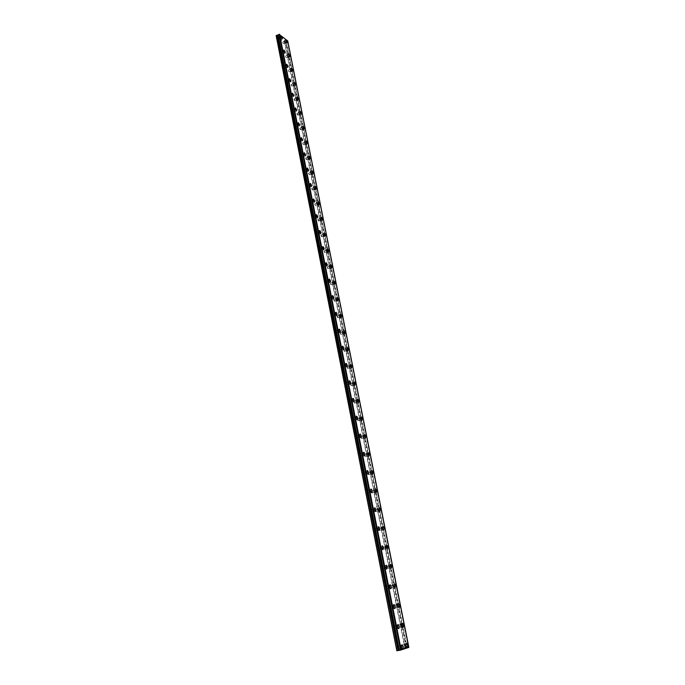 <?xml version="1.0" encoding="UTF-8"?>
<svg xmlns="http://www.w3.org/2000/svg" width="685" height="685" viewBox="0 0 685 685"><rect width="100%" height="100%" fill="white"/><g stroke="black" fill="none" stroke-linecap="round" stroke-linejoin="round"><path stroke-width="0.51" stroke-dasharray="3.42 2.57" d="M284.395 41.657L285.148 42.898L284.395 41.657M282.682 42.479L283.436 43.712L282.682 42.479M287.178 55.691L287.923 56.915L287.178 55.691M285.465 56.495L286.21 57.728L285.465 56.495M399.869 647.376L400.28 646.118L400.759 647.077L400.34 648.335L399.869 647.376M397.677 647.745L398.096 646.494L398.567 647.453L398.148 648.704L397.677 647.745M395.87 627.109L396.281 625.885L396.761 626.852L396.35 628.076L395.87 627.109M393.695 627.494L394.106 626.278L394.586 627.246L394.175 628.462L393.695 627.494M391.914 607.064L392.325 605.882L392.813 606.85L392.402 608.04L391.914 607.064M389.756 607.475L390.167 606.285L390.655 607.261L390.244 608.443L389.756 607.475M388.01 587.242L388.412 586.095L388.9 587.071L388.498 588.227L388.01 587.242M385.86 587.67L386.272 586.523L386.76 587.499L386.357 588.655L385.86 587.67M384.139 567.642L384.542 566.521L385.038 567.514L384.645 568.636L384.139 567.642M382.016 568.088L382.41 566.966L382.915 567.951L382.513 569.072L382.016 568.088M380.321 548.257L380.706 547.169L381.22 548.163L380.826 549.259L380.321 548.257M378.206 548.719L378.599 547.632L379.113 548.625L378.711 549.712L378.206 548.719M376.536 529.085L376.921 528.032L377.444 529.034L377.05 530.087L376.536 529.085M374.438 529.565L374.832 528.512L375.346 529.505L374.96 530.567L374.438 529.565M372.794 510.128L373.179 509.101L373.702 510.102L373.325 511.138L372.794 510.128M370.713 510.616L371.099 509.589L371.621 510.599L371.236 511.626L370.713 510.616M289.995 69.853L290.731 71.077L289.995 69.853M288.265 70.658L289.001 71.874L288.265 70.658M292.837 84.152L293.026 83.63L293.565 85.368L292.837 84.152M291.091 84.949L291.288 84.426L291.827 86.156L291.091 84.949M295.697 98.589L295.894 98.049L296.425 99.787L295.697 98.589M293.951 99.368L294.148 98.837L294.875 100.036L294.67 100.575L293.951 99.368M298.591 113.153L298.797 112.605L299.516 113.804L299.311 114.352L298.591 113.153M296.828 113.933L297.033 113.385L297.752 114.583L297.547 115.131L296.828 113.933M301.511 127.872L301.725 127.307L302.222 129.054L301.511 127.872M299.739 128.634L299.953 128.078L300.664 129.26L300.45 129.825L299.739 128.634M304.465 142.72L304.679 142.146L305.167 143.901L304.465 142.72M302.676 143.482L302.898 142.908L303.378 144.655L302.676 143.482M307.445 157.721L307.668 157.13L308.139 158.894L307.445 157.721M305.647 158.466L305.87 157.875L306.572 159.048L306.341 159.639L305.647 158.466M310.451 172.86L310.682 172.26L311.367 173.425L311.136 174.024L310.451 172.86M308.644 173.605L308.875 172.997L309.329 174.761L308.644 173.605M313.482 188.152L313.721 187.536L314.167 189.308L313.482 188.152M311.666 188.88L311.906 188.264L312.583 189.42L312.343 190.036L311.666 188.88M316.556 203.599L316.795 202.957L317.472 204.104L317.224 204.746L316.556 203.599M314.723 204.31L314.972 203.676L315.391 205.457L314.723 204.31M319.647 219.191L319.904 218.541L320.315 220.33L319.647 219.191M317.806 219.894L318.063 219.243L318.722 220.382L318.465 221.032L317.806 219.894M322.772 234.938L323.037 234.27L323.431 236.068L322.772 234.938M320.923 235.64L321.188 234.972L321.839 236.094L321.573 236.762L320.923 235.64M325.932 250.847L326.206 250.162L326.582 251.969L325.932 250.847M324.065 251.532L324.339 250.847L324.716 252.654L324.065 251.532M329.125 266.91L329.399 266.208L329.759 268.023L329.125 266.91M327.242 267.587L327.524 266.885L327.884 268.7L327.242 267.587M332.345 283.136L332.627 282.417L332.978 284.241L332.345 283.136M330.453 283.804L330.744 283.076L331.086 284.909L330.453 283.804M335.599 299.533L335.89 298.788L336.224 300.629L335.599 299.533M333.698 300.184L333.989 299.439L334.614 300.535L334.323 301.28L333.698 300.184M338.887 316.085L339.186 315.331L339.503 317.172L338.887 316.085M336.977 316.727L337.268 315.965L337.885 317.052L337.585 317.814L336.977 316.727M342.209 332.816L342.517 332.037L342.817 333.895L342.209 332.816M340.282 333.441L340.591 332.662L340.89 334.52L340.282 333.441M345.565 349.718L345.874 348.913L346.165 350.788L345.565 349.718M343.622 350.335L343.938 349.53L344.538 350.6L344.221 351.405L343.622 350.335M348.956 366.792L349.273 365.97L349.864 367.032L349.547 367.854L348.956 366.792M347.004 367.391L347.321 366.569L347.911 367.631L347.586 368.453L347.004 367.391M352.381 384.045L352.707 383.198L353.289 384.251L352.963 385.098L352.381 384.045M350.412 384.636L350.746 383.788L351.319 384.842L350.994 385.689L350.412 384.636M355.84 401.478L356.174 400.605L356.748 401.658L356.414 402.523L355.84 401.478M353.862 402.052L354.196 401.187L354.77 402.232L354.436 403.097L353.862 402.052M359.342 419.092L359.676 418.201L360.242 419.237L359.908 420.128L359.342 419.092M357.347 419.657L357.69 418.766L358.246 419.802L357.912 420.693L357.347 419.657M362.879 436.893L363.221 435.977L363.778 437.004L363.435 437.92L362.879 436.893M360.867 437.441L361.218 436.525L361.766 437.552L361.423 438.469L360.867 437.441M366.449 454.883L366.8 453.941L367.348 454.968L366.997 455.91L366.449 454.883M364.429 455.414L364.78 454.48L365.328 455.499L364.968 456.441L364.429 455.414M370.063 473.07L370.414 472.102L370.953 473.112L370.594 474.08L370.063 473.07M368.025 473.583L368.384 472.616L368.924 473.635L368.556 474.602L368.025 473.583M373.71 491.445L374.07 490.451L374.601 491.453L374.241 492.446L373.71 491.445M371.655 491.95L372.024 490.957L372.554 491.958L372.186 492.952L371.655 491.95M377.401 510.017L377.769 508.998L378.291 510L377.923 511.019L377.401 510.017M375.329 510.505L375.705 509.486L376.228 510.488L375.851 511.507L375.329 510.505M381.125 528.794L381.502 527.75L382.016 528.734L381.639 529.788L381.125 528.794M379.045 529.265L379.421 528.221L379.935 529.214L379.558 530.258L379.045 529.265M384.893 547.777L385.278 546.698L385.783 547.683L385.398 548.762L384.893 547.777M382.795 548.231L383.18 547.152L383.686 548.137L383.3 549.216L382.795 548.231M388.703 566.966L389.089 565.853L389.585 566.837L389.2 567.942L388.703 566.966M386.597 567.403L386.982 566.298L387.479 567.274L387.093 568.387L386.597 567.403M392.556 586.369L392.95 585.23L393.438 586.197L393.044 587.336L392.556 586.369M390.433 586.788L390.827 585.649L391.315 586.617L390.921 587.764L390.433 586.788M369.095 491.368L369.472 490.366L370.003 491.385L369.635 492.387L369.095 491.368M367.032 491.881L367.408 490.88L367.939 491.89L367.562 492.892L367.032 491.881M365.439 472.813L365.807 471.837L366.347 472.864L365.978 473.84L365.439 472.813M363.384 473.335L363.752 472.367L364.3 473.386L363.923 474.362L363.384 473.335M361.817 454.455L362.177 453.513L362.733 454.54L362.365 455.491L361.817 454.455M359.779 454.994L360.139 454.052L360.695 455.08L360.327 456.03L359.779 454.994M358.229 436.294L358.589 435.377L359.145 436.413L358.794 437.338L358.229 436.294M356.209 436.85L356.568 435.925L357.125 436.97L356.774 437.886L356.209 436.85M354.693 418.329L355.035 417.43L355.609 418.475L355.258 419.374L354.693 418.329M352.681 418.895L353.032 417.996L353.597 419.049L353.246 419.939L352.681 418.895M351.182 400.545L351.525 399.672L352.099 400.734L351.756 401.607L351.182 400.545M349.187 401.127L349.53 400.254L350.112 401.316L349.761 402.189L349.187 401.127M347.715 382.958L348.048 382.102L348.631 383.172L348.297 384.02L347.715 382.958M345.728 383.549L346.071 382.701L346.653 383.763L346.319 384.619L345.728 383.549M344.281 365.55L344.606 364.72L345.197 365.79L344.872 366.621L344.281 365.55M342.312 366.158L342.637 365.328L343.236 366.398L342.902 367.228L342.312 366.158M340.882 348.322L341.199 347.509L341.806 348.596L341.481 349.401L340.882 348.322M338.929 348.939L339.246 348.134L339.854 349.213L339.529 350.018L338.929 348.939M337.517 331.266L337.833 330.487L338.441 331.574L338.133 332.362L337.517 331.266M335.573 331.9L335.89 331.12L336.506 332.208L336.189 332.996L335.573 331.9M334.186 314.389L334.494 313.627L335.119 314.723L334.811 315.494L334.186 314.389M332.259 315.04L332.567 314.278L333.193 315.374L332.884 316.136L332.259 315.04M330.898 297.692L331.197 296.947L331.523 298.797L330.898 297.692M328.98 298.352L329.279 297.607L329.913 298.711L329.605 299.456L328.98 298.352M327.635 281.158L327.927 280.43L328.269 282.271L327.635 281.158M325.735 281.826L326.026 281.107L326.659 282.22L326.368 282.948L325.735 281.826M324.407 264.795L324.69 264.085L325.05 265.917L324.407 264.795M322.515 265.472L322.798 264.77L323.448 265.891L323.166 266.602L322.515 265.472M321.214 248.586L321.488 247.901L322.138 249.032L321.864 249.725L321.214 248.586M319.33 249.289L319.612 248.595L319.989 250.419L319.33 249.289M318.046 232.549L318.319 231.881L318.713 233.696L318.046 232.549M316.179 233.26L316.453 232.583L316.847 234.398L316.179 233.26M290.945 95.121L291.142 94.59L291.878 95.806L291.673 96.345L290.945 95.121M289.181 95.917L289.387 95.378L289.918 97.133L289.181 95.917M288.077 80.582L288.274 80.059L288.813 81.806L288.077 80.582M286.321 81.387L286.518 80.864L287.066 82.611L286.321 81.387M285.234 66.18L285.979 67.413L285.234 66.18M283.496 66.993L284.241 68.226L283.496 66.993M282.417 51.914L283.17 53.156L282.417 51.914M280.687 52.728L281.441 53.969L280.687 52.728M396.452 605.985L396.846 604.812L397.334 605.771L396.932 606.944L396.452 605.985M394.312 606.388L394.706 605.215L395.194 606.182L394.791 607.355L394.312 606.388M400.391 625.816L400.793 624.609L401.264 625.568L400.871 626.775L400.391 625.816M398.233 626.21L398.636 625.003L399.115 625.953L398.704 627.16L398.233 626.21M404.373 645.878L404.775 644.636L405.246 645.587L404.844 646.828L404.373 645.878M402.198 646.246L402.609 645.005L403.071 645.955L402.669 647.197L402.198 646.246M279.634 37.778L280.396 39.028L279.634 37.778M277.913 38.608L278.675 39.858L277.913 38.608M293.839 109.805L294.045 109.257L294.567 111.013L293.839 109.805M292.067 110.593L292.272 110.037L292.795 111.801L292.067 110.593M296.759 124.627L296.982 124.062L297.478 125.835L296.759 124.627M294.978 125.406L295.192 124.841L295.92 126.04L295.697 126.605L294.978 125.406M299.713 139.594L299.936 139.021L300.647 140.211L300.424 140.793L299.713 139.594M297.915 140.365L298.146 139.783L298.634 141.555L297.915 140.365M302.693 154.707L302.924 154.116L303.626 155.307L303.395 155.897L302.693 154.707M300.886 155.469L301.117 154.878L301.828 156.06L301.588 156.651L300.886 155.469M305.707 169.974L305.947 169.366L306.64 170.539L306.4 171.147L305.707 169.974M303.883 170.719L304.123 170.111L304.585 171.892L303.883 170.719M308.747 185.387L308.995 184.762L309.432 186.551L308.747 185.387M306.914 186.123L307.163 185.498L307.608 187.288L306.914 186.123M311.812 200.953L312.069 200.311L312.497 202.109L311.812 200.953M309.971 201.681L310.228 201.039L310.913 202.195L310.656 202.837L309.971 201.681M314.92 216.674L315.177 216.023L315.845 217.171L315.588 217.821L314.92 216.674M313.062 217.393L313.328 216.734L313.739 218.541L313.062 217.393M285.679 42.701L284.343 40.501L284.035 41.365L285.371 43.566L285.679 42.701M288.462 56.701L287.143 54.517L286.818 55.408L288.145 57.591L288.462 56.701M401.102 646.965L400.263 645.261C399.56 645.073 399.312 645.818 399.518 647.488L400.357 649.2C401.067 649.38 401.307 648.644 401.102 646.965M397.103 626.749L396.255 625.037C395.562 624.848 395.313 625.568 395.519 627.203L396.375 628.924C397.069 629.113 397.317 628.385 397.103 626.749M393.156 606.764L392.291 605.043C391.606 604.855 391.366 605.557 391.563 607.15L392.428 608.879C393.121 609.059 393.361 608.357 393.156 606.764M389.251 587.002L388.369 585.264C387.693 585.076 387.462 585.761 387.659 587.31L388.532 589.057C389.208 589.237 389.448 588.561 389.251 587.002M385.39 567.463L384.499 565.707L383.788 567.694L384.679 569.449L385.39 567.463M381.571 548.128L380.663 546.365L379.961 548.3L380.869 550.064L381.571 548.128M377.795 529.008L376.87 527.227L376.185 529.111L377.101 530.892L377.795 529.008M374.053 510.094L373.119 508.304L372.443 510.137L373.376 511.926L374.053 510.094M291.271 70.838L289.96 68.671L289.635 69.579L290.945 71.745L291.271 70.838M294.113 85.111L292.812 82.953L292.478 83.878L293.771 86.036L294.113 85.111M296.982 99.513L295.689 97.373L295.338 98.323L296.622 100.464L296.982 99.513M299.867 114.061L298.6 111.929L298.232 112.905L299.508 115.029L299.867 114.061M302.796 128.737L301.528 126.631L301.152 127.624L302.419 129.739L302.796 128.737M305.741 143.559L304.491 141.461L304.106 142.489L305.356 144.586L305.741 143.559M308.721 158.526L307.488 156.445L307.085 157.49L308.318 159.579L308.721 158.526M311.726 173.639L310.502 171.567L310.091 172.646L311.307 174.718L311.726 173.639M314.757 188.897L313.55 186.842L313.131 187.947L314.329 190.002L314.757 188.897M317.823 204.301L316.633 202.263L316.196 203.394L317.386 205.431L317.823 204.301M320.923 219.868L319.741 217.839L319.287 219.003L320.469 221.024L320.923 219.868M324.048 235.58L322.883 233.568L322.421 234.758L323.585 236.77L324.048 235.58M327.199 251.446L326.051 249.46L325.58 250.676L326.728 252.671L327.199 251.446M330.393 267.475L329.254 265.497L328.766 266.748L329.905 268.725L330.393 267.475M333.612 283.667L332.49 281.706L331.994 282.991L333.107 284.951L333.612 283.667M336.866 300.021L335.761 298.078L335.248 299.388L336.352 301.34L336.866 300.021M340.154 316.547L339.058 314.612L338.536 315.956L339.623 317.891L340.154 316.547M343.468 333.235L342.397 331.317L341.858 332.696L342.928 334.623L343.468 333.235M346.824 350.095L345.762 348.185L345.214 349.607L346.276 351.516L346.824 350.095M350.215 367.126L349.17 365.233L348.605 366.698L349.65 368.59L350.215 367.126M353.64 384.336L352.604 382.461L352.03 383.96L353.058 385.835L353.64 384.336M357.099 401.727L356.08 399.869L355.489 401.41L356.508 403.268L357.099 401.727M360.593 419.297L359.591 417.448L358.991 419.032L359.993 420.881L360.593 419.297M364.12 437.056L363.136 435.223L362.528 436.85L363.512 438.683L364.12 437.056M367.691 454.994L366.723 453.179L366.098 454.849L367.066 456.672L367.691 454.994M371.304 473.129L370.345 471.331L369.712 473.044L370.662 474.851L371.304 473.129M374.952 491.462L374.01 489.672L373.359 491.436L374.301 493.226L374.952 491.462M378.634 509.991L377.709 508.21L377.05 510.025L377.974 511.806L378.634 509.991M382.358 528.717L381.442 526.953L380.783 528.82L381.691 530.584L382.358 528.717M386.126 547.649L385.227 545.894L384.55 547.812L385.45 549.567L386.126 547.649M389.928 566.786L389.046 565.048L388.361 567.017L389.243 568.755L389.928 566.786M393.781 586.129L392.907 584.408L392.214 586.437L393.087 588.158L393.781 586.129M370.362 491.393L369.412 489.587L368.744 491.359L369.694 493.174L370.362 491.393M366.698 472.881L365.739 471.066L365.079 472.796L366.047 474.619L366.698 472.881M363.084 454.575L362.1 452.742L361.457 454.42L362.442 456.261L363.084 454.575M359.505 436.456L358.512 434.607L357.878 436.251L358.871 438.1L359.505 436.456M355.96 418.535L354.95 416.677L354.333 418.27L355.344 420.136L355.96 418.535M352.458 400.802L351.431 398.927L350.823 400.477L351.85 402.352L352.458 400.802M348.99 383.249L347.946 381.357L347.355 382.872L348.391 384.764L348.99 383.249M345.557 365.884L344.504 363.983L343.921 365.447L344.975 367.357L345.557 365.884M342.166 348.699L341.087 346.781L340.522 348.211L341.592 350.138L342.166 348.699M338.801 331.694L337.714 329.75L337.157 331.146L338.244 333.09L338.801 331.694M335.479 314.86L334.374 312.908L333.826 314.261L334.931 316.213L335.479 314.86M332.182 298.189L331.06 296.228L330.53 297.547L331.651 299.516L332.182 298.189M328.92 281.698L327.79 279.72L327.276 281.004L328.406 282.991L328.92 281.698M325.7 265.369L324.544 263.374L324.048 264.633L325.195 266.628L325.7 265.369M322.507 249.203L321.342 247.191L320.845 248.415L322.01 250.436L322.507 249.203M319.338 233.208L318.165 231.179L317.686 232.369L318.867 234.398L319.338 233.208M292.247 96.071L290.937 93.905L290.577 94.855L291.878 97.022L292.247 96.071M289.378 81.558L288.06 79.374L287.709 80.308L289.027 82.491L289.378 81.558M286.535 67.181L285.208 64.989L284.866 65.897L286.193 68.089L286.535 67.181M283.718 52.942L282.383 50.733L282.057 51.623L283.393 53.832L283.718 52.942M397.668 605.694L396.812 603.982C396.144 603.802 395.913 604.495 396.11 606.062L396.966 607.783C397.642 607.963 397.874 607.261 397.668 605.694M401.607 625.473L400.759 623.77C400.083 623.59 399.843 624.3 400.049 625.919L400.896 627.623C401.581 627.803 401.812 627.083 401.607 625.473M405.589 645.476L404.749 643.78C404.064 643.6 403.825 644.337 404.039 645.989L404.869 647.676C405.554 647.864 405.794 647.128 405.589 645.476M280.936 38.84L279.583 36.613L279.266 37.478L280.619 39.704L280.936 38.84M295.141 110.722L293.848 108.572L293.471 109.549L294.764 111.698L295.141 110.722M298.061 125.518L296.785 123.377L296.399 124.379L297.675 126.519L298.061 125.518M301.015 140.451L299.747 138.327L299.345 139.355L300.612 141.478L301.015 140.451M303.994 155.529L302.744 153.431L302.333 154.476L303.583 156.582L303.994 155.529M307 170.762L305.767 168.673L305.339 169.752L306.58 171.841L307 170.762M310.04 186.14L308.815 184.068L308.378 185.173L309.603 187.253L310.04 186.14M313.113 201.673L311.898 199.618L311.452 200.748L312.66 202.811L313.113 201.673M316.213 217.359L315.014 215.321L314.552 216.477L315.751 218.524L316.213 217.359M396.829 650.75L404.878 648.027L284.643 42.607L276.149 35.697M287.726 40.929L408.397 647.453L287.383 41.168M404.878 648.027L407.07 647.676L286.339 41.665L287.323 41.177M286.339 41.665L284.643 42.607M405.195 647.959L284.917 42.607M286.373 41.631L407.07 647.676M407.113 647.667L408.328 647.462M408.397 647.453L408.851 647.385M406.316 647.77L285.808 42.187M287.683 41.023L408.774 647.385M406.565 647.762L285.945 41.853M282.862 41.99L284.566 41.168M285.645 55.999L287.358 55.194M398.096 646.494L400.28 646.118M394.106 626.278L396.281 625.885M390.167 606.285L392.325 605.882M386.272 586.523L388.412 586.095M382.41 566.966L384.542 566.521M378.599 547.632L380.706 547.169M374.832 528.512L376.921 528.032M371.099 509.589L373.179 509.101M288.453 70.144L290.183 69.348M291.288 84.426L293.026 83.63M294.148 98.837L295.894 98.049M297.033 113.385L298.797 112.605M299.953 128.078L301.725 127.307M302.898 142.908L304.679 142.146M305.87 157.875L307.668 157.13M308.875 172.997L310.682 172.26M311.906 188.264L313.721 187.536M314.972 203.676L316.795 202.957M318.063 219.243L319.904 218.541M321.188 234.972L323.037 234.27M324.339 250.847L326.206 250.162M327.524 266.885L329.399 266.208M330.744 283.076L332.627 282.417M333.989 299.439L335.89 298.788M337.268 315.965L339.186 315.331M340.591 332.662L342.517 332.037M343.938 349.53L345.874 348.913M347.321 366.569L349.273 365.97M350.746 383.788L352.707 383.198M354.196 401.187L356.174 400.605M357.69 418.766L359.676 418.201M361.218 436.525L363.221 435.977M364.78 454.48L366.8 453.941M368.384 472.616L370.414 472.102M372.024 490.957L374.07 490.451M375.705 509.486L377.769 508.998M379.421 528.221L381.502 527.75M383.18 547.152L385.278 546.698M386.982 566.298L389.089 565.853M390.827 585.649L392.95 585.23M367.408 490.88L369.472 490.366M363.752 472.367L365.807 471.837M360.139 454.052L362.177 453.513M356.568 435.925L358.589 435.377M353.032 417.996L355.035 417.43M349.53 400.254L351.525 399.672M346.071 382.701L348.048 382.102M342.637 365.328L344.606 364.72M339.246 348.134L341.199 347.509M335.89 331.12L337.833 330.487M332.567 314.278L334.494 313.627M329.279 297.607L331.197 296.947M326.026 281.107L327.927 280.43M322.798 264.77L324.69 264.085M319.612 248.595L321.488 247.901M316.453 232.583L318.319 231.881M289.387 95.378L291.142 94.59M286.518 80.864L288.274 80.059M283.684 66.479L285.422 65.666M280.876 52.231L282.605 51.409M394.706 605.215L396.846 604.812M398.636 625.003L400.793 624.609M402.609 645.005L404.775 644.636M278.093 38.12L279.805 37.29M292.272 110.037L294.045 109.257M295.192 124.841L296.982 124.062M298.146 139.783L299.936 139.021M301.117 154.878L302.924 154.116M304.123 170.111L305.947 169.366M307.163 185.498L308.995 184.762M310.228 201.039L312.069 200.311M313.328 216.734L315.177 216.023M284.343 40.501L285.576 39.91M287.143 54.517L288.376 53.935M400.263 645.261L401.667 645.022M396.255 625.037L397.651 624.788M392.291 605.043L393.669 604.778M388.369 585.264L389.739 584.99M384.499 565.707L385.843 565.425M380.663 546.365L381.999 546.065M376.87 527.227L378.197 526.928M373.119 508.304L374.43 507.987M289.96 68.671L291.202 68.098M292.812 82.953L294.053 82.388M295.689 97.373L296.93 96.816M298.6 111.929L299.833 111.39M301.528 126.631L302.761 126.091M304.491 141.461L305.724 140.939M307.488 156.445L308.721 155.932M310.502 171.567L311.735 171.062M313.55 186.842L314.783 186.346M316.633 202.263L317.866 201.784M319.741 217.839L320.974 217.368M322.883 233.568L324.116 233.106M326.051 249.46L327.293 248.998M329.254 265.497L330.495 265.052M332.49 281.706L333.732 281.27M335.761 298.078L337.003 297.65M339.058 314.612L340.308 314.192M342.397 331.317L343.647 330.906M345.762 348.185L347.021 347.792M349.17 365.233L350.429 364.848M352.604 382.461L353.871 382.084M356.08 399.869L357.347 399.492M359.591 417.448L360.867 417.088M363.136 435.223L364.42 434.872M366.723 453.179L368.016 452.836M370.345 471.331L371.647 470.997M374.01 489.672L375.311 489.347M377.709 508.21L379.028 507.902M381.442 526.953L382.778 526.645M385.227 545.894L386.563 545.602M389.046 565.048L390.399 564.765M392.907 584.408L394.277 584.134M369.412 489.587L370.713 489.261M365.739 471.066L367.032 470.732M362.1 452.742L363.392 452.4M358.512 434.607L359.788 434.256M354.95 416.677L356.226 416.309M351.431 398.927L352.698 398.55M347.946 381.357L349.204 380.98M344.504 363.983L345.754 363.589M341.087 346.781L342.337 346.379M337.714 329.75L338.964 329.348M334.374 312.908L335.616 312.488M331.06 296.228L332.302 295.8M327.79 279.72L329.031 279.274M324.544 263.374L325.786 262.929M321.342 247.191L322.575 246.737M318.165 231.179L319.398 230.708M290.937 93.905L292.178 93.348M288.06 79.374L289.293 78.809M285.208 64.989L286.441 64.407M282.383 50.733L283.616 50.142M396.812 603.982L398.19 603.716M400.759 623.77L402.155 623.521M404.749 643.78L406.162 643.54M279.583 36.613L280.816 36.014M293.848 108.572L295.081 108.024M296.785 123.377L298.018 122.838M299.747 138.327L300.98 137.805M302.744 153.431L303.977 152.909M305.767 168.673L307 168.167M308.815 184.068L310.048 183.571M311.898 199.618L313.139 199.129M315.014 215.321L316.247 214.842M283.436 43.712L285.148 42.898M286.21 57.728L287.923 56.915M398.148 648.704L400.34 648.335M394.175 628.462L396.35 628.076M390.244 608.443L392.402 608.04M386.357 588.655L388.498 588.227M382.513 569.072L384.645 568.636M378.711 549.712L380.826 549.259M374.96 530.567L377.05 530.087M371.236 511.626L373.325 511.138M289.001 71.874L290.731 71.077M291.827 86.156L293.565 85.368M294.67 100.575L296.425 99.787M297.547 115.131L299.311 114.352M300.45 129.825L302.222 129.054M303.378 144.655L305.167 143.901M306.341 159.639L308.139 158.894M309.329 174.761L311.136 174.024M312.343 190.036L314.167 189.308M315.391 205.457L317.224 204.746M318.465 221.032L320.315 220.33M321.573 236.762L323.431 236.068M324.716 252.654L326.582 251.969M327.884 268.7L329.759 268.023M331.086 284.909L332.978 284.241M334.323 301.28L336.224 300.629M337.585 317.814L339.503 317.172M340.89 334.52L342.817 333.895M344.221 351.405L346.165 350.788M347.586 368.453L349.547 367.854M350.994 385.689L352.963 385.098M354.436 403.097L356.414 402.523M357.912 420.693L359.908 420.128M361.423 438.469L363.435 437.92M364.968 456.441L366.997 455.91M368.556 474.602L370.594 474.08M372.186 492.952L374.241 492.446M375.851 511.507L377.923 511.019M379.558 530.258L381.639 529.788M383.3 549.216L385.398 548.762M387.093 568.387L389.2 567.942M390.921 587.764L393.044 587.336M367.562 492.892L369.635 492.387M363.923 474.362L365.978 473.84M360.327 456.03L362.365 455.491M356.774 437.886L358.794 437.338M353.246 419.939L355.258 419.374M349.761 402.189L351.756 401.607M346.319 384.619L348.297 384.02M342.902 367.228L344.872 366.621M339.529 350.018L341.481 349.401M336.189 332.996L338.133 332.362M332.884 316.136L334.811 315.494M329.605 299.456L331.523 298.797M326.368 282.948L328.269 282.271M323.166 266.602L325.05 265.917M319.989 250.419L321.864 249.725M316.847 234.398L318.713 233.696M289.918 97.133L291.673 96.345M287.066 82.611L288.813 81.806M284.241 68.226L285.979 67.413M281.441 53.969L283.17 53.156M394.791 607.355L396.932 606.944M398.704 627.16L400.871 626.775M402.669 647.197L404.844 646.828M278.675 39.858L280.396 39.028M292.795 111.801L294.567 111.013M295.697 126.605L297.478 125.835M298.634 141.555L300.424 140.793M301.588 156.651L303.395 155.897M304.585 171.892L306.4 171.147M307.608 187.288L309.432 186.551M310.656 202.837L312.497 202.109M313.739 218.541L315.588 217.821M285.371 43.566L286.904 42.83M288.145 57.591L289.695 56.864M400.357 649.2L402.335 648.866M396.375 628.924L398.336 628.573M392.428 608.879L394.38 608.511M388.532 589.057L390.467 588.672M384.679 569.449L386.605 569.055M380.869 550.064L382.778 549.653M377.101 530.892L378.993 530.464M373.376 511.926L375.252 511.489M290.945 71.745L292.504 71.026M293.771 86.036L295.338 85.325M296.622 100.464L298.206 99.762M299.508 115.029L301.092 114.335M302.419 129.739L304.012 129.045M305.356 144.586L306.957 143.901M308.318 159.579L309.937 158.903M311.307 174.718L312.942 174.05M314.329 190.002L315.973 189.343M317.386 205.431L319.039 204.789M320.469 221.024L322.13 220.39M323.585 236.77L325.255 236.137M326.728 252.671L328.406 252.054M329.905 268.725L331.591 268.126M333.107 284.951L334.811 284.352M336.352 301.34L338.065 300.758M339.623 317.891L341.353 317.318M342.928 334.623L344.666 334.057M346.276 351.516L348.023 350.96M349.65 368.59L351.414 368.042M353.058 385.835L354.839 385.304M356.508 403.268L358.298 402.746M359.993 420.881L361.791 420.376M363.512 438.683L365.328 438.186M367.066 456.672L368.898 456.193M370.662 474.851L372.503 474.388M374.301 493.226L376.151 492.772M377.974 511.806L379.841 511.37M381.691 530.584L383.566 530.156M385.45 549.567L387.342 549.156M389.243 568.755L391.152 568.362M393.087 588.158L395.005 587.781M369.694 493.174L371.553 492.712M366.047 474.619L367.896 474.148M362.442 456.261L364.274 455.773M358.871 438.1L360.695 437.604M355.344 420.136L357.159 419.622M351.85 402.352L353.648 401.83M348.391 384.764L350.181 384.234M344.975 367.357L346.756 366.809M341.592 350.138L343.356 349.573M338.244 333.09L340 332.516M334.931 316.213L336.669 315.631M331.651 299.516L333.381 298.925M328.406 282.991L330.119 282.383M325.195 266.628L326.899 266.011M322.01 250.436L323.705 249.811M318.867 234.398L320.546 233.765M291.878 97.022L293.471 96.311M289.027 82.491L290.603 81.763M286.193 68.089L287.768 67.361M283.393 53.832L284.951 53.096M396.966 607.783L398.901 607.415M400.896 627.623L402.84 627.272M404.869 647.676L406.83 647.351M280.619 39.704L282.169 38.959M294.764 111.698L296.365 110.996M297.675 126.519L299.285 125.817M300.612 141.478L302.231 140.785M303.583 156.582L305.21 155.906M306.58 171.841L308.216 171.173M309.603 187.253L311.255 186.585M312.66 202.811L314.321 202.161M315.751 218.524L317.42 217.881"/><path stroke-width="1.03" d="M279.12 34.396L287.726 40.929L408.851 647.385L400.597 650.099L279.12 34.396L400.554 650.099L399.321 650.313L278.067 34.909L399.321 650.313M279.095 34.43L278.127 34.901M287.212 41.965L285.885 39.764L285.576 40.629L286.904 42.83L287.212 41.965M290.012 55.973L288.693 53.79L288.376 54.672L289.695 56.864L290.012 55.973M403.071 646.631L402.232 644.919C401.53 644.731 401.29 645.476 401.496 647.154L402.335 648.866C403.037 649.046 403.285 648.31 403.071 646.631M399.064 626.398L398.216 624.686C397.523 624.497 397.274 625.217 397.48 626.852L398.336 628.573C399.03 628.761 399.269 628.034 399.064 626.398M395.099 606.396L394.235 604.667C393.55 604.478 393.31 605.18 393.515 606.782L394.38 608.511C395.065 608.7 395.305 607.997 395.099 606.396M391.178 586.617L390.304 584.879C389.628 584.69 389.388 585.375 389.594 586.925L390.467 588.672C391.144 588.86 391.383 588.175 391.178 586.617M387.308 567.06L386.417 565.305L385.706 567.3L386.605 569.055L387.308 567.06M383.472 547.717L382.564 545.945L381.87 547.88L382.778 549.653L383.472 547.717M379.678 528.58L378.762 526.799L378.077 528.683L378.993 530.464L379.678 528.58M375.928 509.657L374.995 507.859L374.318 509.691L375.252 511.489L375.928 509.657M292.829 70.118L291.519 67.943L291.193 68.851L292.504 71.026L292.829 70.118M295.68 84.401L294.379 82.243L294.045 83.168L295.338 85.325L295.68 84.401M298.557 98.811L297.273 96.662L296.922 97.612L298.206 99.762L298.557 98.811M301.46 113.359L300.184 111.227L299.825 112.203L301.092 114.335L301.46 113.359M304.388 128.052L303.13 125.937L302.753 126.93L304.012 129.045L304.388 128.052M307.342 142.882L306.101 140.785L305.716 141.804L306.957 143.901L307.342 142.882M310.331 157.858L309.098 155.769L308.704 156.814L309.937 158.903L310.331 157.858M313.353 172.971L312.129 170.907L311.718 171.978L312.942 174.05L313.353 172.971M316.393 188.247L315.194 186.183L314.766 187.288L315.973 189.343L316.393 188.247M319.467 203.659L318.277 201.621L317.849 202.751L319.039 204.789L319.467 203.659M322.575 219.226L321.402 217.205L320.948 218.361L322.13 220.39L322.575 219.226M325.717 234.955L324.553 232.943L324.091 234.133L325.255 236.137L325.717 234.955M328.886 250.83L327.73 248.835L327.259 250.059L328.406 252.054L328.886 250.83M332.079 266.876L330.949 264.889L330.461 266.14L331.591 268.126L332.079 266.876M335.316 283.076L334.194 281.107L333.698 282.391L334.811 284.352L335.316 283.076M338.578 299.439L337.474 297.487L336.96 298.806L338.065 300.758L338.578 299.439M341.875 315.965L340.787 314.03L340.265 315.383L341.353 317.318L341.875 315.965M345.206 332.67L344.135 330.744L343.596 332.131L344.666 334.057L345.206 332.67M348.571 349.538L347.518 347.629L346.961 349.059L348.023 350.96L348.571 349.538M351.97 366.586L350.925 364.694L350.369 366.15L351.414 368.042L351.97 366.586M355.412 383.805L354.376 381.93L353.802 383.429L354.839 385.304L355.412 383.805M358.88 401.204L357.87 399.346L357.279 400.888L358.298 402.746L358.88 401.204M362.391 418.792L361.389 416.942L360.789 418.526L361.791 420.376L362.391 418.792M365.936 436.559L364.951 434.727L364.343 436.354L365.328 438.186L365.936 436.559M369.515 454.515L368.547 452.699L367.922 454.369L368.898 456.193L369.515 454.515M373.137 472.667L372.178 470.86L371.553 472.581L372.503 474.388L373.137 472.667M376.793 491.008L375.851 489.218L375.209 490.982L376.151 492.772L376.793 491.008M380.492 509.546L379.567 507.773L378.916 509.589L379.841 511.37L380.492 509.546M384.234 528.289L383.317 526.525L382.658 528.392L383.566 530.156L384.234 528.289M388.01 547.238L387.111 545.483L386.443 547.401L387.342 549.156L388.01 547.238M391.829 566.384L390.947 564.645L390.27 566.623L391.152 568.362L391.829 566.384M395.69 585.752L394.825 584.022L394.132 586.052L395.005 587.781L395.69 585.752M372.22 490.931L371.27 489.124L370.611 490.905L371.553 492.712L372.22 490.931M368.547 472.41L367.58 470.586L366.929 472.325L367.896 474.148L368.547 472.41M364.917 454.087L363.94 452.254L363.298 453.941L364.274 455.773L364.917 454.087M361.329 435.96L360.327 434.11L359.702 435.746L360.695 437.604L361.329 435.96M357.775 418.021L356.765 416.163L356.149 417.756L357.159 419.622L357.775 418.021M354.256 400.28L353.229 398.396L352.629 399.954L353.648 401.83L354.256 400.28M350.771 382.718L349.735 380.826L349.144 382.333L350.181 384.234L350.771 382.718M347.329 365.336L346.276 363.427L345.694 364.899L346.756 366.809L347.329 365.336M343.921 348.143L342.851 346.216L342.286 347.646L343.356 349.573L343.921 348.143M340.548 331.12L339.46 329.177L338.912 330.572L340 332.516L340.548 331.12M337.208 314.278L336.112 312.317L335.573 313.679L336.669 315.631L337.208 314.278M333.903 297.598L332.79 295.629L332.259 296.956L333.381 298.925L333.903 297.598M330.632 281.098L329.502 279.112L328.988 280.396L330.119 282.383L330.632 281.098M327.396 264.761L326.248 262.757L325.752 264.016L326.899 266.011L327.396 264.761M324.193 248.586L323.029 246.566L322.541 247.79L323.705 249.811L324.193 248.586M321.017 232.575L319.844 230.537L319.364 231.735L320.546 233.765L321.017 232.575M293.831 95.352L292.529 93.186L292.17 94.136L293.471 96.311L293.831 95.352M290.954 80.839L289.635 78.655L289.284 79.58L290.603 81.763L290.954 80.839M288.102 66.454L286.775 64.253L286.441 65.161L287.768 67.361L288.102 66.454M285.277 52.206L283.941 49.996L283.616 50.878L284.951 53.096L285.277 52.206M399.603 605.326L398.747 603.613C398.071 603.434 397.839 604.127 398.045 605.694L398.901 607.415C399.569 607.595 399.809 606.901 399.603 605.326M403.551 625.122L402.703 623.418C402.026 623.239 401.795 623.949 402.001 625.568L402.84 627.272C403.525 627.451 403.756 626.732 403.551 625.122M407.541 645.142L406.71 643.446C406.025 643.266 405.785 644.003 406 645.655L406.83 647.351C407.515 647.53 407.755 646.794 407.541 645.142M282.485 38.095L281.133 35.868L280.816 36.733L282.169 38.959L282.485 38.095M296.733 110.02L295.44 107.862L295.072 108.838L296.365 110.996L296.733 110.02M299.67 124.816L298.386 122.675L298.009 123.677L299.285 125.817L299.67 124.816M302.633 139.766L301.366 137.642L300.972 138.661L302.231 140.785L302.633 139.766M305.621 154.853L304.371 152.746L303.96 153.8L305.21 155.906L305.621 154.853M308.635 170.094L307.402 167.996L306.983 169.075L308.216 171.173L308.635 170.094M311.692 185.481L310.468 183.4L310.031 184.505L311.255 186.585L311.692 185.481M314.766 201.022L313.559 198.958L313.113 200.097L314.321 202.161L314.766 201.022M317.883 216.717L316.684 214.67L316.222 215.835L317.42 217.881L317.883 216.717M278.067 34.909L276.149 35.697L396.829 650.75L399.244 650.322M276.218 35.526L396.949 650.75M401.17 649.988L279.591 34.25M277.108 35.098L398.096 650.553M400.982 650.031L279.42 34.25M277.665 35.098L398.73 650.416M401.667 645.022L402.232 644.919M397.651 624.788L398.216 624.686M393.669 604.778L394.235 604.667M389.739 584.99L390.304 584.879M385.843 565.425L386.417 565.305M381.999 546.065L382.564 545.945M378.197 526.928L378.762 526.799M374.43 507.987L374.995 507.859M320.974 217.368L321.402 217.205M324.116 233.106L324.553 232.943M327.293 248.998L327.73 248.835M330.495 265.052L330.949 264.889M333.732 281.27L334.194 281.107M337.003 297.65L337.474 297.487M340.308 314.192L340.787 314.03M343.647 330.906L344.135 330.744M347.021 347.792L347.518 347.629M350.429 364.848L350.925 364.694M353.871 382.084L354.376 381.93M357.347 399.492L357.87 399.346M360.867 417.088L361.389 416.942M364.42 434.872L364.951 434.727M368.016 452.836L368.547 452.699M371.647 470.997L372.178 470.86M375.311 489.347L375.851 489.218M379.028 507.902L379.567 507.773M382.778 526.645L383.317 526.525M386.563 545.602L387.111 545.483M390.399 564.765L390.947 564.645M394.277 584.134L394.825 584.022M370.713 489.261L371.27 489.124M367.032 470.732L367.58 470.586M363.392 452.4L363.94 452.254M359.788 434.256L360.327 434.11M356.226 416.309L356.765 416.163M352.698 398.55L353.229 398.396M349.204 380.98L349.735 380.826M345.754 363.589L346.276 363.427M342.337 346.379L342.851 346.216M338.964 329.348L339.46 329.177M335.616 312.488L336.112 312.317M332.302 295.8L332.79 295.629M329.031 279.274L329.502 279.112M325.786 262.929L326.248 262.757M322.575 246.737L323.029 246.566M319.398 230.708L319.844 230.537M398.19 603.716L398.747 603.613M402.155 623.521L402.703 623.418M406.162 643.54L406.71 643.446M316.247 214.842L316.684 214.67"/></g></svg>
